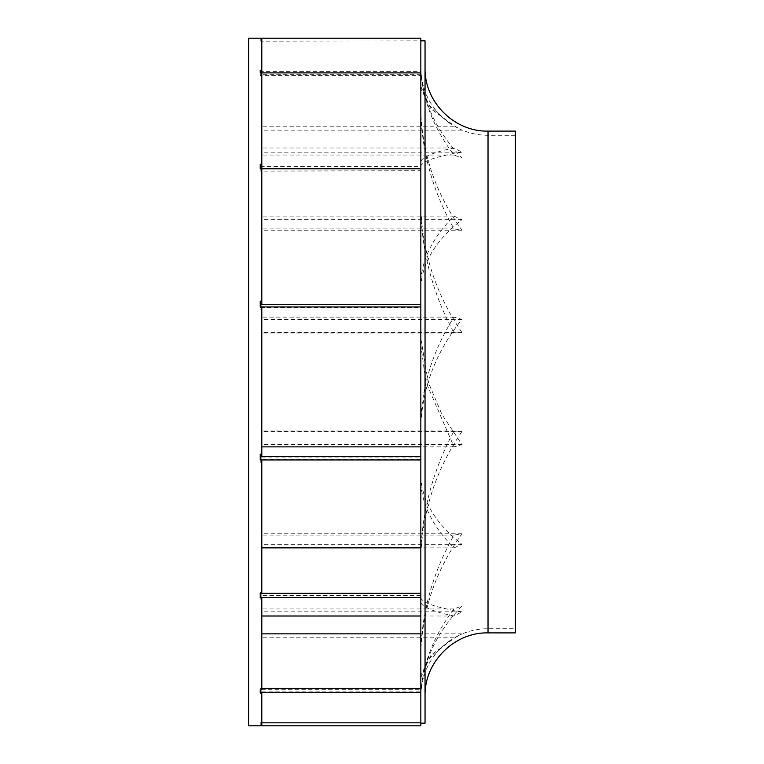 <?xml version="1.0" encoding="UTF-8"?>
<svg xmlns="http://www.w3.org/2000/svg" width="764" height="764" viewBox="0 0 764 764"><rect width="100%" height="100%" fill="white"/><g stroke="black" fill="none" stroke-linecap="round" stroke-linejoin="round"><path stroke-width="0.57" stroke-dasharray="3.82 2.86" d="M260.228 692.394L260.228 689.806M261.804 304.712L261.804 306.947M420.84 344.87L425.882 382L454.007 446.864L461.991 444.629L441.993 414.537L428.165 382L420.84 338.328L420.84 304.712L420.84 723.174L420.84 40.826L261.804 41.17L261.804 158.014L261.804 38.2M461.991 444.629L261.804 444.629M420.84 725.8L420.84 694.123C422.654 664.097 433.704 635.715 454.007 608.956L461.991 605.986C436.12 632.907 422.406 662.503 420.84 694.753M420.84 677.601L429.206 658.663L449.748 640.662L461.991 633.853L457.139 636.221L431.058 655.025L420.84 675.319M420.84 602.529C422.654 607.284 433.704 611.783 454.007 616.013L461.991 611.84C436.12 607.581 422.406 602.891 420.84 597.792M420.84 483.774C422.654 506.37 433.704 527.733 454.007 547.864L461.991 544.312C436.12 524.047 422.406 501.786 420.84 477.519M420.84 213.318C422.654 255.51 433.704 295.41 454.007 333.008L461.991 332.541C436.12 294.703 422.406 253.113 420.84 207.789L420.84 338.328M420.84 115.173C422.654 155.245 433.704 193.149 454.007 228.866L461.991 230.25C436.12 194.304 422.406 154.805 420.84 111.754L420.84 207.789M420.84 38.2L420.84 111.754M420.84 69.877C422.654 99.903 433.704 128.285 454.007 155.044L461.991 158.014C436.12 131.093 422.406 101.497 420.84 69.247L420.84 41.17M261.804 38.229L261.804 41.17L260.228 41.17L260.228 38.2L261.804 38.229L261.804 71.606L260.228 71.606L260.228 74.194L261.804 74.194L261.804 130.147L261.804 71.606L420.84 71.606L420.84 86.399L420.84 69.247M420.84 86.399L429.206 105.336L449.748 123.338L461.991 130.147L457.139 127.779L431.058 108.975L420.84 88.681L420.84 75.569L260.228 75.569L260.228 74.194M261.804 74.194L261.804 166.485L260.228 166.485L260.228 171.126L261.804 171.126L261.804 147.987L261.804 166.485L420.84 166.485L420.84 88.681M420.84 161.471C422.654 156.715 433.704 152.217 454.007 147.987L461.991 152.16C436.12 156.419 422.406 161.108 420.84 166.208L420.84 170.658L260.228 171.126M261.804 171.126L261.804 304.053L260.228 304.053L260.228 309.821L261.804 309.821L261.804 216.136L261.804 304.053L420.84 304.053L420.84 166.208M420.84 280.226C422.654 257.63 433.704 236.267 454.007 216.136L461.991 219.688C436.12 239.953 422.406 262.214 420.84 286.481L420.84 307.606L260.228 307.606L260.228 309.821M420.84 419.13C422.654 383.175 433.704 349.177 454.007 317.136L461.991 319.371C436.12 351.621 422.406 387.052 420.84 425.672L420.84 286.481M420.84 550.682C422.654 508.49 433.704 468.59 454.007 430.991L461.991 431.459C436.12 469.297 422.406 510.887 420.84 556.211L420.84 425.672M261.804 599.797L261.804 430.991L261.804 595.194L260.228 595.194L260.228 599.797L261.804 599.797L261.804 691.105L260.228 691.105L260.228 693.645L261.804 693.645L261.804 533.75L261.804 691.105L420.84 691.105L420.84 556.211M420.84 648.827C422.654 608.755 433.704 570.851 454.007 535.134L461.991 533.75C436.12 569.696 422.406 609.194 420.84 652.246L420.84 689.72L260.228 689.72L260.228 693.645M420.84 694.123L420.84 652.246M261.804 725.771L261.804 693.645M261.804 462.812L261.804 317.136L261.804 457.053L260.228 457.053L260.228 462.812L261.804 462.812L261.804 595.194L420.84 595.194M261.804 309.821L261.804 457.053L420.84 457.053M261.804 72.895L261.804 230.25L261.804 72.895M261.804 456.394L261.804 459.947M261.804 593.341L261.804 597.515M261.804 689.806L261.804 692.394M248.682 38.2L248.682 725.8M261.804 688.431L260.228 688.431M454.007 637.816L261.804 637.816M420.84 692.394L420.84 691.162L420.84 692.394M515.318 632.898L515.318 131.102M425.042 382L425.042 68.12L425.042 382M425.042 723.174L425.042 40.826M420.84 691.105L420.84 689.72M515.318 382L515.318 628.696L515.318 382M260.228 725.771L260.228 722.83L260.228 725.771M261.804 722.83L260.228 722.83M461.991 633.853L420.84 633.853M260.228 691.105L260.228 689.72M420.84 595.662L260.228 595.662L260.228 599.797M420.84 459.288L260.228 459.288L260.228 462.812M260.228 457.053L260.228 459.288M260.228 304.053L260.228 307.606M260.228 166.485L260.228 170.658M260.228 71.606L260.228 75.569M260.228 38.229L260.228 41.17M420.84 74.28L260.228 74.28L260.228 70.355M260.228 72.895L260.228 74.28M260.228 164.203L260.228 168.806M260.228 301.188L260.228 306.947M260.228 454.179L260.228 459.947M260.228 592.874L260.228 597.515M454.007 535.134L261.804 535.134M461.991 533.75L261.804 533.75M461.991 319.371L261.804 319.371M454.007 317.136L261.804 317.136M454.007 430.991L261.804 430.991M461.991 605.986L261.804 605.986M454.007 216.136L261.804 216.136M461.991 431.459L261.804 431.459M454.007 616.013L420.84 616.013M454.007 333.008L261.804 333.008M454.007 446.864L420.84 446.864M454.007 155.044L261.804 155.044M461.991 332.541L261.804 332.541M454.007 228.866L261.804 228.866M454.007 126.184L261.804 126.184M461.991 230.25L261.804 230.25M420.84 166.485L420.84 170.658M454.007 147.987L261.804 147.987M461.991 158.014L261.804 158.014M420.84 71.606L420.84 75.569M461.991 130.147L261.804 130.147M461.991 152.16L261.804 152.16M420.84 304.053L420.84 307.606M461.991 219.688L261.804 219.688M454.007 547.864L420.84 547.864M461.991 544.312L261.804 544.312M461.991 611.84L261.804 611.84M454.007 608.956L261.804 608.956M488.024 382L488.024 628.696L488.024 382M488.024 632.898L488.024 131.102M449.748 640.662C431.087 654.347 421.451 672.75 420.84 695.88M457.139 636.221C466.833 631.245 477.128 628.734 488.024 628.696L515.318 628.696M515.318 135.304L488.024 135.304C477.128 135.266 466.833 132.755 457.139 127.779M449.748 123.338C431.087 109.653 421.451 91.25 420.84 68.12"/><path stroke-width="1.15" d="M261.804 692.394L260.228 692.394L260.228 689.806L261.804 689.806L261.804 597.515L260.228 597.515L260.228 592.874L261.804 592.874L261.804 459.947L260.228 459.947L260.228 454.179L261.804 454.179L261.804 306.947L260.228 306.947L260.228 301.188L261.804 301.188L261.804 168.806L260.228 168.806L260.228 164.203L261.804 164.203L261.804 38.2L248.682 38.2L248.682 725.8L420.84 725.8L420.84 692.394L261.804 692.394L261.804 725.771L260.228 725.771M420.84 304.712L260.228 304.712M261.804 38.2L420.84 38.2L420.84 597.515L261.804 597.515M261.804 164.203L261.804 168.338L260.228 168.338M261.804 301.188L261.804 304.712M261.804 454.179L261.804 456.394L260.228 456.394M261.804 592.874L260.228 593.341M261.804 70.355L260.228 70.355L260.228 72.895L420.84 72.895M420.84 692.394L420.84 597.515M420.84 688.431L261.804 688.431M488.024 632.898L488.024 131.102L515.318 131.102L515.318 632.898L488.024 632.898C454.952 631.914 424.287 661.643 425.042 695.88M420.84 40.826L425.042 40.826L425.042 723.174L420.84 723.174M420.84 633.853L261.804 633.853M420.84 722.83L261.804 722.83M420.84 593.341L261.804 593.341M420.84 616.013L261.804 616.013M420.84 168.806L261.804 168.806M420.84 168.338L261.804 168.338M420.84 446.864L261.804 446.864M420.84 306.947L261.804 306.947M420.84 459.947L261.804 459.947M420.84 456.394L261.804 456.394M420.84 547.864L261.804 547.864M488.024 131.102C454.952 132.086 424.287 102.357 425.042 68.12"/></g></svg>
